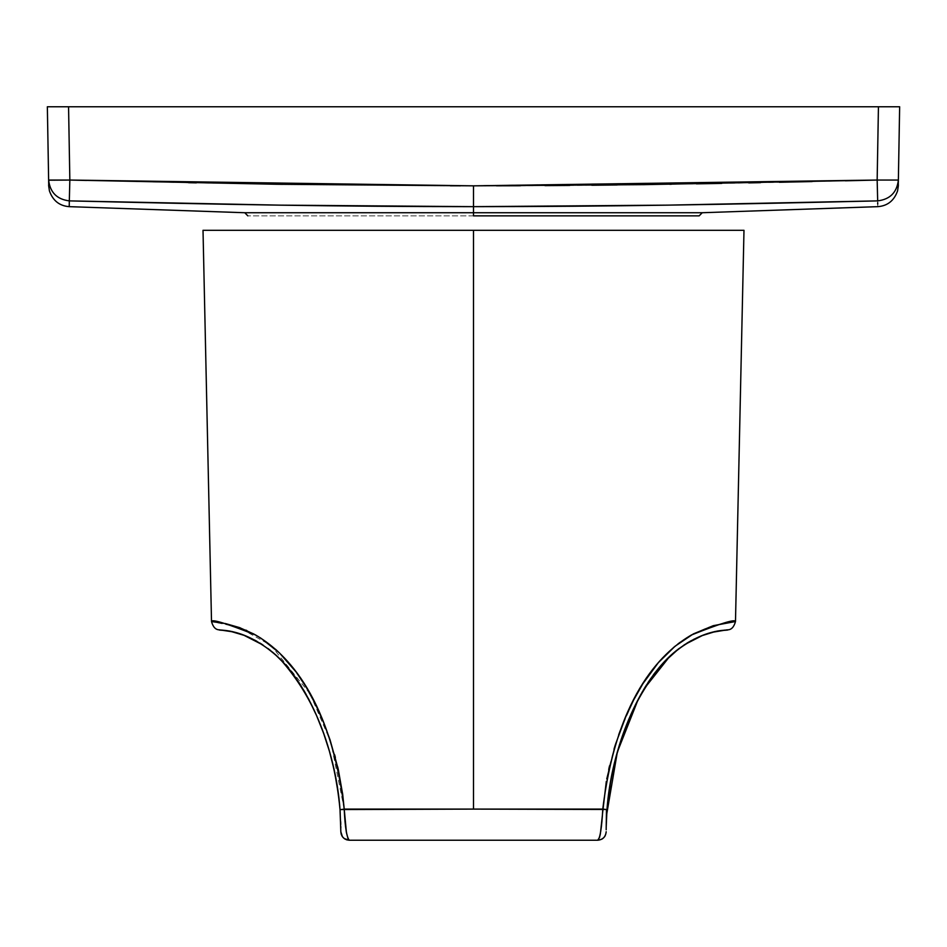 <?xml version="1.0" encoding="UTF-8"?>
<svg xmlns="http://www.w3.org/2000/svg" width="947" height="947" viewBox="0 0 947 947"><rect width="100%" height="100%" fill="white"/><g stroke="black" fill="none" stroke-linecap="round" stroke-linejoin="round"><path stroke-width="0.71" stroke-dasharray="4.74 3.55" d="M513.819 230.31L221.705 230.31M393.774 230.31L433.181 230.31M725.295 230.31L553.226 230.31M606.66 814.42L606.98 809.567L602.777 809.105L473.5 809.105L473.5 230.31L743.987 230.31L203.013 230.31L473.5 230.31L473.5 809.105L602.777 809.105C617.255 690.339 666.108 649.642 691.665 634.845C720.762 623.327 735.369 618.9 735.488 621.54C735.357 618.853 720.655 623.351 691.357 635.023C665.8 649.938 617.195 690.73 602.777 809.105L606.317 781.37M727.604 629.826L726.988 629.873M726.1 629.968L724.952 630.086M723.544 630.252L721.756 630.501M719.531 630.856L716.879 631.353M714.275 631.909L710.214 632.951M708.569 633.436L704.047 634.928M702.627 635.449L698.969 636.917M702.118 635.638L697.726 637.461M697.679 637.485L694.684 638.882M693.086 639.687L687.344 642.895M687.392 642.859L684.634 644.587M672.263 654.022L669.991 656.082M642.658 691.263L638.266 699.217M606.767 778.919L608.708 769.449M609.525 765.863L614.023 749.077M615.112 745.514L618.687 734.836M620.202 730.658L634.253 698.815M636.076 695.406L636.94 693.82M637.059 693.606L645.712 679.366L656.295 665.066M657.194 664.001L661.704 658.887M662.959 657.538L673.246 647.748M674.086 647.05L677.91 643.96M679.401 642.835L693.192 634.005L707.563 627.565L721.377 623.611L735.121 621.575M606.175 831.726L605.772 834.354L602.683 838.616L597.687 840.238C602.86 839.729 605.689 836.899 606.175 831.726L606.175 831.774M606.187 827.903L606.21 826.542M606.269 823.819L606.352 820.871M602.328 815.864L602.777 809.105L606.98 809.567L608.412 795.397M609.868 785.335L610.33 782.624M611.288 777.321L615.017 760.642M616.308 755.753L618.699 747.455M621.658 738.305L624.902 729.249M626.736 724.491L632.762 710.38M637.639 700.413L638.29 699.17M646.529 684.882L647.843 682.846M650.98 678.206L653.312 674.962M655.478 672.098L658.319 668.546M661.101 665.279L663.078 663.066M666.072 659.905L668.795 657.218M671.068 655.099L673.057 653.335M676.963 650.104L677.898 649.37M683.095 645.617L683.912 645.073M691.653 640.432L696.412 638.065M702.946 635.33L709.279 633.223M711.457 632.62L715.174 631.708M716.512 631.424L719.14 630.927M726.396 629.933L727.639 629.826M684.539 644.658L679.058 648.494M649.216 680.775L644.647 687.924M640.243 695.536L636.053 703.526M606.198 827.027L606.175 829.797M606.329 821.475L606.258 824.068M606.21 826.482L606.187 827.962M602.777 809.105C601.996 826.98 600.303 837.361 597.687 840.238L598.8 839.279L600.09 835.183M600.386 833.668L602.446 814.207M346.401 832.413L347.502 837.527L349.313 840.238L597.687 840.238L349.313 840.238C346.933 838.521 345.241 828.14 344.223 809.105L473.5 809.105L344.223 809.105L330.858 742.294L310.06 693.82M310.024 693.76L270.783 645.298L238.443 627.21L211.512 621.54M342.707 794.521L344.223 809.105L340.02 809.567C335.676 748.592 308.485 682.183 273.02 652.554C238.857 625.766 217.277 631.235 219.361 629.826C219.905 631.329 245.166 626.512 279.756 658.733C314.013 696.732 334.09 747.005 340.02 809.567L340.34 814.444M211.879 621.575L227.434 624.014L246.859 630.572L260.176 637.733L275.494 649.263M277.495 651.074L294.008 669.198M295.239 670.831L308.829 691.63L317.529 708.486L328.514 735.381L334.611 754.723M335.368 757.517L337.534 766.135M338.351 769.745L342.53 793.184M342.921 809.223L343.512 809.164M290.019 670.192L284.869 664.107M274.63 653.939L263.088 645.073M224.179 630.359L225.019 630.465M233.424 632.075L235.969 632.726M236.099 632.762L238.975 633.59M241.84 634.526L243.651 635.177M250.624 638.077L254.423 639.947M256.874 641.273L259.987 643.096M262.272 644.528L267.942 648.494M270.676 650.613L274.168 653.537M276.488 655.608L278.951 657.94M281.65 660.651L284.42 663.61M287.012 666.558L289.758 669.872M291.605 672.216L294.197 675.661M296.802 679.33L299.264 683M301.099 685.888L303.738 690.245M306.035 694.234L308.331 698.448M309.314 700.318L312.569 706.853M316.641 715.766L320.477 725.035M323.921 734.233L326.076 740.459M327.449 744.697L327.875 746.082M327.887 746.106L328.798 749.124M330.302 754.333L331.474 758.642M332.977 764.679L333.711 767.828M335.747 777.546L336.659 782.553M339.31 801.683L340.02 809.567L341.985 809.306M340.577 818.977L340.825 831.726C341.311 836.899 344.14 839.729 349.313 840.238L346.993 839.918M340.754 824.612L340.79 826.542M340.825 831.324L340.802 827.027M340.671 821.44L340.577 819.096M344.223 809.105L344.554 814.207M344.672 815.793L345.063 820.694M345.217 822.387L346.223 831.253M344.945 839.03L342.033 836.106M341.121 833.976L340.825 831.762M278.844 205.132L473.5 206.659L473.5 212.732L702.236 212.732L473.5 212.732L473.5 215.857L699.17 215.857L473.5 215.857L473.5 212.732L244.764 212.732L473.5 212.732L244.764 212.732L473.5 212.732L473.5 206.659C337.049 206.553 227.067 204.659 69.32 200.882C69.19 208.458 69.19 208.458 69.32 200.882C56.962 199.355 50.061 192.419 48.628 180.048L48.628 180.19M473.5 215.857L247.83 215.857L473.5 215.857M69.214 206.493L69.841 180.048L66.527 180.096M54.843 180.202L48.628 180.048L48.652 181.268L47.35 106.762L68.563 106.762L47.35 106.762L48.628 180.048C50.061 192.419 56.962 199.355 69.32 200.882L69.841 180.048L68.563 106.762L899.65 106.762L68.563 106.762L69.841 180.048L473.5 185.837L473.5 206.659L473.5 185.837L496.441 185.813M70.54 200.906L213.797 204.031M732.138 204.055L877.68 200.882L877.159 180.048L460.514 185.825M877.159 180.048L898.372 180.048L877.159 180.048L878.437 106.762L877.159 180.048L877.68 200.882C877.81 208.458 877.81 208.458 877.68 200.882C718.051 204.706 608.945 206.553 473.5 206.659L667.079 205.144M473.5 212.732L702.236 212.732L473.5 212.732M86.532 180.451L188.583 182.7M196.372 182.854L275.589 184.239M282.455 184.345L450.298 185.813M520.53 185.742L544.987 185.612M568.934 185.446L591.78 185.245M616.047 184.985L642.468 184.653M643.936 184.641L669.671 184.274M671.411 184.239L696.4 183.848M721.756 183.398L748.71 182.889M760.429 182.664L779.357 182.274M812.135 181.564L845.328 180.806M48.711 184.772L48.652 181.303M898.23 180.084L899.65 106.762L898.372 180.048C898.241 187.565 898.241 187.565 898.372 180.048C896.939 192.419 890.038 199.355 877.68 200.882C890.038 199.355 896.939 192.419 898.372 180.048L898.277 185.47M877.703 202.705L877.786 206.493M877.751 205.191L877.774 205.996M898.312 183.138L898.336 182.321"/><path stroke-width="1.42" d="M221.705 230.31L393.774 230.31M433.181 230.31L513.819 230.31M553.226 230.31L725.295 230.31M473.5 230.31L743.987 230.31L473.5 230.31L473.5 809.105L602.777 809.105C617.255 690.339 666.108 649.642 691.665 634.845C720.762 623.327 735.369 618.9 735.488 621.54C735.357 618.853 720.655 623.351 691.357 635.023C665.8 649.938 617.195 690.73 602.777 809.105L606.98 809.567C611.324 748.592 638.515 682.183 673.98 652.554C708.143 625.766 729.723 631.235 727.639 629.826C727.095 631.329 701.834 626.512 667.244 658.733C632.987 696.732 612.91 747.005 606.98 809.567L606.198 827.027L606.482 809.472L473.5 809.105L473.5 230.31L203.013 230.31L473.5 230.31M720.111 630.761L727.556 629.826M726.988 629.873L726.1 629.968M724.952 630.086L723.97 630.205M721.756 630.501L719.531 630.856M716.879 631.353L714.275 631.909M710.214 632.951L708.569 633.436M704.047 634.928L702.627 635.449M698.969 636.917L696.412 638.065M694.684 638.882L693.086 639.687M691.653 640.432L687.392 642.859M684.634 644.587L672.465 653.856M669.991 656.082L644.043 688.919L646.529 684.882M638.266 699.217L617.337 752.06L606.648 814.621L610.744 780.257L616.035 756.736L624.937 729.143L636.053 703.526M606.317 781.37L602.446 814.207M608.708 769.449L609.241 767.106M609.347 766.632L609.525 765.863M614.023 749.077L615.112 745.514M618.687 734.836L620.202 730.658M634.253 698.815L636.076 695.406M656.295 665.066L657.194 664.001M661.704 658.887L662.959 657.538M673.246 647.748L674.086 647.05M677.91 643.96L680.112 642.315M735.405 621.552L713.304 625.671L693.382 633.898L675.022 646.256L658.343 662.651L642.906 683.698L633.685 699.916L625.529 717.317L615.396 744.626L606.767 778.919M606.21 826.542L606.293 822.659M606.352 820.871L606.423 819.06M608.412 795.397L609.868 785.335M610.33 782.624L611.288 777.321M615.017 760.642L616.308 755.753M618.699 747.455L621.658 738.305M624.902 729.249L626.736 724.491M632.762 710.38L637.639 700.413M638.29 699.17L642.658 691.263M647.843 682.846L650.98 678.206M653.312 674.962L655.478 672.098M658.319 668.546L661.101 665.279M663.078 663.066L666.072 659.905M668.795 657.218L671.068 655.099M673.057 653.335L676.963 650.104M677.898 649.37L687.344 642.895M702.118 635.638L702.946 635.33M709.256 633.223L711.457 632.62M715.174 631.708L715.861 631.566M719.14 630.927L720.004 630.773M726.456 629.933L713.576 632.075L702.295 635.567L684.539 644.658M679.058 648.494L663.906 662.178L649.216 680.775M644.647 687.924L640.243 695.536M606.175 829.797L606.198 827.027M602.328 815.864L600.386 833.644L599.498 837.527L597.687 840.238C602.825 839.693 605.654 836.852 606.175 831.726C605.689 836.899 602.86 839.729 597.687 840.238L598.8 839.279M606.423 819.096L606.329 821.475M606.258 824.068L606.21 826.482M605.133 835.834L604.565 836.722M602.635 838.651L601.795 839.172M600.09 835.183L600.386 833.668M340.825 831.324L340.02 809.567C335.676 748.592 308.485 682.183 273.02 652.554C238.857 625.766 217.277 631.235 219.361 629.826C219.905 631.329 245.166 626.512 279.756 658.733C314.013 696.732 334.09 747.005 340.02 809.567L473.5 809.105L344.223 809.105C329.745 690.339 280.892 649.642 255.335 634.845C226.238 623.327 211.631 618.9 211.512 621.54C211.643 618.853 226.345 623.351 255.643 635.023C281.2 649.938 329.805 690.73 344.223 809.105L342.707 794.521L338.292 769.449L330.053 739.856L323.247 721.555L315.339 703.929L306.236 687.179L296.127 672.003L279.436 652.897L260.875 638.183L253.808 634.005L239.437 627.565L225.623 623.611L211.595 621.552M239.508 627.589L240.159 627.825M245.806 630.098L246.895 630.584M275.494 649.263L278.335 651.856M294.008 669.198L295.239 670.831M334.611 754.723L335.368 757.517M337.7 766.845L338.351 769.745M342.53 793.184L342.707 794.521M340.068 810.159L338.588 795.397L334.433 771.047L329.426 751.255L323.614 733.345L316.677 715.849L308.71 699.17L299.761 683.781L290.019 670.192M284.869 664.107L274.63 653.939M263.088 645.073L244.054 635.33L231.826 631.708L219.361 629.826C215.656 629.826 213.039 627.068 211.512 621.54L203.013 230.31M221.586 630.039L222.415 630.134M223.149 630.217L224.179 630.359M225.019 630.465L226.167 630.643M226.215 630.655L230.523 631.436M230.843 631.507L233.424 632.075M238.975 633.59L241.84 634.526M243.651 635.177L250.624 638.077M254.423 639.947L256.874 641.273M259.987 643.096L262.272 644.528M267.942 648.494L270.676 650.613M274.168 653.537L276.488 655.608M278.951 657.94L281.65 660.651M284.42 663.61L287.012 666.558M289.758 669.872L291.605 672.216M294.197 675.661L296.802 679.33M299.264 683L301.099 685.888M303.738 690.245L306.035 694.234M308.331 698.448L309.314 700.318M312.569 706.853L316.641 715.766M320.477 725.035L323.921 734.233M326.076 740.459L327.449 744.697M328.798 749.124L330.302 754.333M331.474 758.642L332.977 764.679M333.711 767.828L335.747 777.546M336.659 782.553L338.387 793.846M338.422 794.107L339.31 801.683M344.14 809.117L340.032 809.721M340.695 822.41L340.754 824.446M340.79 826.542L340.813 828.092M340.813 827.962L340.79 826.471M340.742 824.068L340.671 821.676M344.554 814.207L344.672 815.793M345.063 820.694L345.217 822.387M346.223 831.253L346.401 832.413M346.993 839.918L344.945 839.03M342.033 836.106L341.121 833.976M340.825 831.774L342.435 836.722L344.317 838.616L349.313 840.238C344.14 839.729 341.311 836.899 340.825 831.726L340.068 810.206M597.687 840.238L349.313 840.238L348.2 839.279L346.424 832.567L344.223 809.105C345.004 826.98 346.697 837.361 349.313 840.238L597.687 840.238C600.067 838.521 601.759 828.14 602.777 809.105M473.5 215.857L473.5 212.732L702.236 212.732L244.764 212.732L473.5 212.732L473.5 215.857L699.17 215.857L473.5 215.857M70.54 200.906L69.32 200.882C228.949 204.706 338.055 206.553 473.5 206.659L473.5 212.732L244.764 212.732L702.236 212.732L473.5 212.732L473.5 206.659L279.921 205.144L69.32 200.882C69.19 208.458 69.19 208.458 69.32 200.882L69.841 180.048L473.5 185.837L473.5 206.659C609.951 206.553 719.933 204.659 877.68 200.882C877.81 208.458 877.81 208.458 877.68 200.882L668.156 205.132L473.5 206.659L473.5 185.837L877.159 180.048L877.68 200.882C890.038 199.355 896.939 192.419 898.372 180.048C896.939 192.419 890.038 199.355 877.68 200.882L877.159 180.048L643.936 184.641L473.5 185.837L277.329 184.274L69.841 180.048L69.32 200.882C56.962 199.355 50.061 192.419 48.628 180.048L69.841 180.048L68.563 106.762L878.437 106.762L877.159 180.048L898.372 180.048L877.159 180.048L878.437 106.762L47.35 106.762L48.628 180.048C50.061 192.419 56.962 199.355 69.32 200.882L69.214 206.493M69.214 206.41L69.214 206.659C59.472 205.913 52.878 200.669 49.433 190.915C47.954 181.481 49.09 188.264 48.628 180.048L47.35 106.762L68.563 106.762L69.841 180.048L86.532 180.451M48.628 180.19L66.527 180.096M69.226 205.996L69.273 204.114M213.797 204.031L278.844 205.132M667.079 205.144L732.138 204.055M899.65 106.762L878.437 106.762L899.65 106.762L898.372 180.048L899.65 106.762M188.583 182.7L196.372 182.854M275.589 184.239L282.455 184.345M450.298 185.813L460.514 185.825M496.441 185.813L520.53 185.742M544.987 185.612L569.786 185.434M591.78 185.245L617.172 184.973M642.468 184.653L643.936 184.641M669.671 184.274L671.411 184.239M696.4 183.848L721.756 183.398M748.71 182.889L760.429 182.664M779.357 182.274L812.135 181.564M845.328 180.806L877.159 180.048M54.843 180.202L48.628 180.048M48.652 181.268L48.711 184.772M877.727 204.114L877.703 202.705M898.289 184.783L898.312 183.138M898.336 182.321L898.372 180.048C897.91 188.264 899.046 181.481 897.567 190.915C894.122 200.669 887.528 205.913 877.786 206.659L702.236 212.732L699.17 215.857M743.987 230.31L735.488 621.54C733.961 627.068 731.344 629.826 727.639 629.826L727.604 629.826M69.214 206.659L244.764 212.732L247.83 215.857"/></g></svg>
